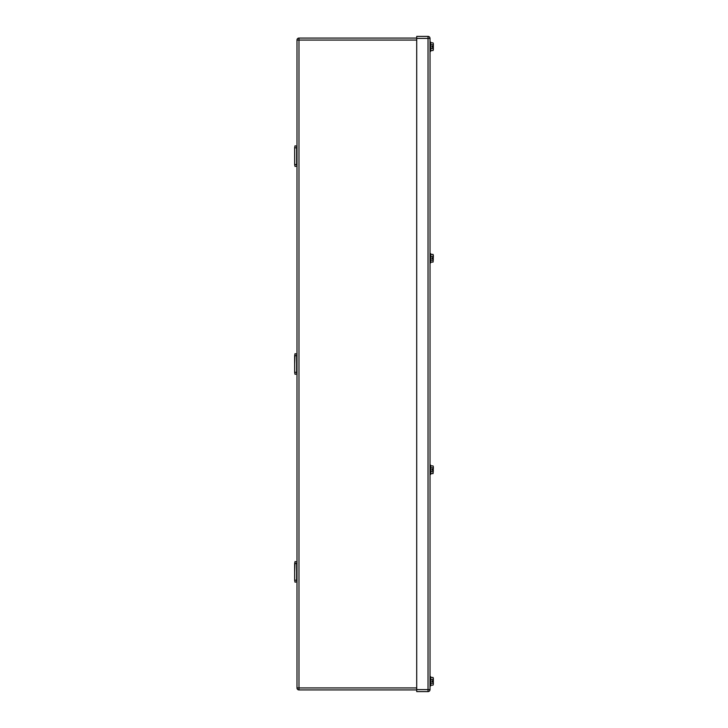 <?xml version="1.0" encoding="UTF-8"?>
<svg xmlns="http://www.w3.org/2000/svg" width="728" height="728" viewBox="0 0 728 728"><rect width="100%" height="100%" fill="white"/><g stroke="black" fill="none" stroke-linecap="round" stroke-linejoin="round"><path stroke-width="1.09" d="M294.658 571.871L295.031 561.561L296.988 561.971L296.651 563.554L294.658 563.554L294.658 580.389L295.031 582.182L296.988 581.772L296.651 580.18L294.658 580.18L295.031 582.182M296.651 580.18L296.651 563.554L294.658 563.554L295.031 561.561M294.658 580.18L294.658 563.554L296.651 563.554M295.031 166.439L294.658 164.655L295.031 166.439L296.988 166.029L296.651 164.446L294.658 164.655L294.658 147.611L295.031 145.818L296.988 146.228L296.651 147.82L294.658 147.82L295.031 145.818M294.658 164.446L294.658 147.82L296.651 147.82L296.651 164.446M294.658 157.13L294.658 155.137M294.658 364L295.031 353.69L296.988 354.099L296.651 355.683L294.658 355.683L294.658 372.518L295.031 374.31L296.988 373.901L296.651 372.317L294.658 372.317L295.031 374.31M296.651 372.317L296.651 355.683L294.658 355.683L295.031 353.69M294.658 372.317L294.658 355.683L296.651 355.683M298.981 38.065L298.981 40.058L296.988 40.058A1.993 1.993 0 0 1 298.981 38.065L416.716 38.065M296.988 40.058L296.988 687.942A1.993 1.993 0 0 0 298.981 689.935L416.716 689.935M433.051 685.13L433.342 684.174L433.051 685.13L430.685 685.13M433.051 677.45L433.342 678.405L433.051 677.45L430.685 677.45M433.051 683.21L433.324 681.79L433.342 684.174L433.051 683.21L430.685 683.21M433.051 679.37L433.324 680.789L433.342 678.405L433.051 679.37L430.685 679.37M433.342 680.789L432.013 680.789L432.013 681.79L433.324 681.79L433.342 680.789M430.021 685.949L430.685 685.949L430.685 676.63L430.021 676.63M433.051 50.55L433.342 49.595L433.051 50.55L430.685 50.55M433.051 42.87L433.342 43.826L433.051 42.87L430.685 42.87M433.051 48.63L433.324 47.211L433.342 49.595L433.051 48.63L430.685 48.63M433.051 44.79L433.324 46.21L433.342 43.826L433.051 44.79L430.685 44.79M433.342 46.21L432.013 46.21L432.013 47.211L433.324 47.211L433.342 46.21M430.021 51.37L430.685 51.37L430.685 42.051L430.021 42.051M433.051 467.84L433.324 469.269L432.013 469.269L432.013 470.261L432.013 469.269L433.324 469.269L433.342 466.885L433.051 467.84L430.685 467.84M433.051 471.68L433.051 473.6L433.342 470.261L432.013 470.261L433.324 470.261L433.051 471.68L430.685 471.68M433.051 473.6L430.685 473.6M433.051 465.92L433.342 466.885L433.051 465.92L430.685 465.92M430.021 474.419L430.685 474.419L430.685 465.11L430.021 465.11M433.187 46.21L432.013 46.692M433.051 46.692L433.196 47.211M433.187 680.789L432.013 681.271M433.051 681.271L433.196 681.79M433.051 256.32L433.324 257.739L432.013 257.739L432.013 258.731L432.013 257.739L433.324 257.739L433.342 255.355L433.051 256.32L430.685 256.32M433.051 260.16L433.051 262.08L433.342 258.731L432.013 258.731L433.324 258.731L433.051 260.16L430.685 260.16M433.051 262.08L430.685 262.08M433.051 254.4L433.342 255.355L433.051 254.4L430.685 254.4M430.021 262.89L430.685 262.89L430.685 253.581L430.021 253.581M428.028 691.6L416.716 691.6L416.716 36.4L428.028 36.4A1.993 1.993 0 0 1 430.021 38.393L430.021 689.607L428.028 689.607L428.028 691.6A1.993 1.993 0 0 0 430.021 689.607M298.981 689.935L298.981 40.058L416.716 40.058M296.988 687.942L416.716 687.942M430.021 38.393L428.028 38.393L428.028 689.607L416.716 689.607M416.716 38.393L428.028 38.393L428.028 36.4"/></g></svg>
